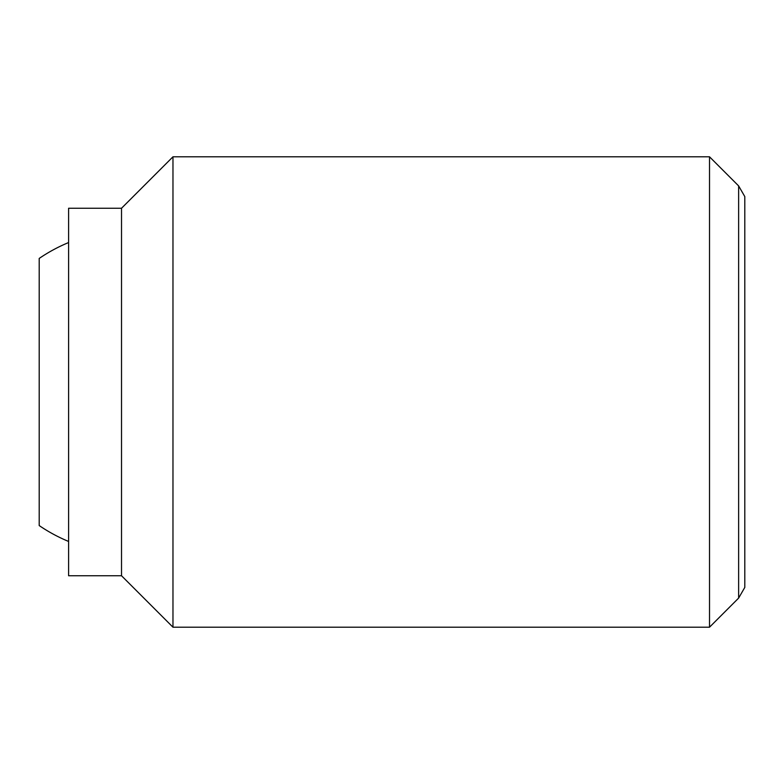 <?xml version="1.0" encoding="UTF-8"?>
<svg xmlns="http://www.w3.org/2000/svg" width="784" height="784" viewBox="0 0 784 784"><rect width="100%" height="100%" fill="white"/><g stroke="black" fill="none" stroke-linecap="round" stroke-linejoin="round"><path stroke-width="1.18" d="M68.6 541.45A161.7 161.7 0 0 1 39.2 525.564L39.2 258.436A161.7 161.7 0 0 1 68.6 242.55M709.52 156.8L709.52 627.2L172.97 627.2L172.97 156.8L709.52 156.8L738.636 185.916L738.636 598.084L744.8 587.412L744.8 196.588L738.636 185.916M121.52 208.25L121.52 575.75L68.6 575.75L68.6 208.25L121.52 208.25L172.97 156.8M121.52 575.75L172.97 627.2M738.636 598.084L709.52 627.2"/></g></svg>
